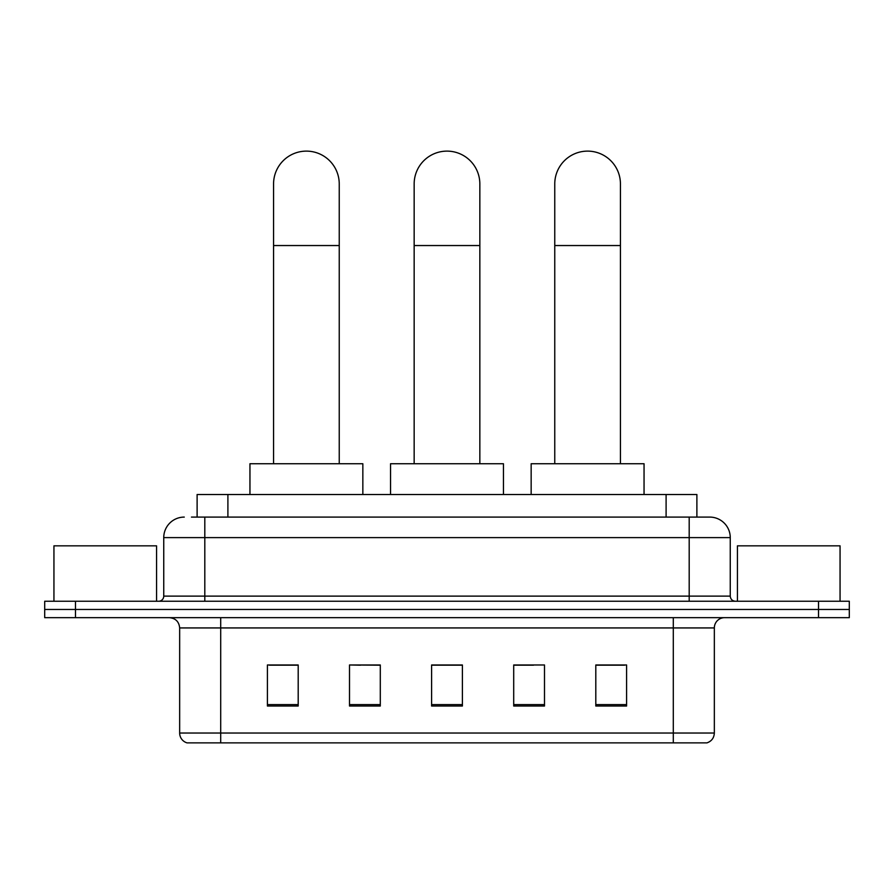 <?xml version="1.0" encoding="UTF-8"?>
<svg xmlns="http://www.w3.org/2000/svg" width="894" height="894" viewBox="0 0 894 894"><rect width="100%" height="100%" fill="white"/><g stroke="black" fill="none" stroke-linecap="round" stroke-linejoin="round"><path stroke-width="1.34" d="M360.505 665.192L349.509 664.98L349.509 706.025L380.296 706.025L380.296 664.98L349.509 664.98L380.296 665.192M197.116 517.09L197.116 494.516L696.884 494.516L696.884 517.09M191.931 517.09L702.539 517.09M191.461 517.09L204.804 517.09L204.804 537.618L163.747 537.618L163.747 596.119A5.129 5.129 0 0 1 158.618 601.249M184.276 517.09A20.528 20.528 0 0 0 163.747 537.618M709.724 517.09A20.528 20.528 0 0 1 730.253 537.618L689.196 537.618L689.196 517.09L709.411 517.09M730.253 537.618L730.253 596.119C730.554 599.237 732.264 600.947 735.382 601.249M75.487 601.249L44.7 601.249L44.7 609.462L75.487 609.462L44.7 609.462L44.7 617.665L75.487 617.665L75.487 609.462L818.513 609.462L75.487 609.462L75.487 601.249L818.513 601.249L818.513 609.462L849.3 609.462L818.513 609.462L818.513 617.665L75.487 617.665M818.513 617.665L849.3 617.665L849.3 601.249L818.513 601.249M714.34 733.024C714.06 737.941 711.602 741.227 706.953 742.88L673.294 742.88L673.294 733.024L714.34 733.024L714.34 627.934A10.259 10.259 0 0 1 724.609 617.665M673.294 742.88L187.047 742.88A10.259 10.259 0 0 1 179.66 733.024L179.66 627.934C179.046 621.699 175.626 618.279 169.391 617.665M626.593 706.025L626.593 664.98L595.806 664.98L595.806 706.025L626.593 706.025M544.491 706.025L544.491 664.98L513.704 664.98L513.704 706.025L544.491 706.025M298.194 706.025L298.194 664.98L267.407 664.98L267.407 706.025L298.194 706.025M462.399 706.025L462.399 664.98L431.601 664.98L431.601 706.025L462.399 706.025M179.66 733.024L220.706 733.024L220.706 742.88L206.827 742.88M654.833 742.88L239.167 742.88M595.806 665.192L624.548 665.192M269.452 665.192L298.194 665.192M513.704 665.192L533.494 665.192M462.399 665.192L431.601 665.192M156.562 601.249L156.562 545.832L53.942 545.832L53.942 601.249M414.157 463.729L414.157 183.963A32.843 32.843 0 0 1 447 151.12A32.843 32.843 0 0 1 479.843 183.963A32.843 32.843 0 0 0 447 151.12M479.843 463.729L479.843 183.963M503.445 494.516L503.445 463.729L390.555 463.729L390.555 494.516M273.564 463.729L273.564 183.963A32.843 32.843 0 0 1 306.396 151.12A32.843 32.843 0 0 1 339.239 183.963A32.843 32.843 0 0 0 306.396 151.12M339.239 463.729L339.239 183.963M362.841 494.516L362.841 463.729L249.951 463.729L249.951 494.516M554.761 463.729L554.761 183.963A32.843 32.843 0 0 1 587.604 151.12A32.843 32.843 0 0 1 620.436 183.963A32.843 32.843 0 0 0 587.604 151.12M620.436 463.729L620.436 183.963M644.049 494.516L644.049 463.729L531.159 463.729L531.159 494.516M840.058 601.249L840.058 545.832L737.438 545.832L737.438 601.249M227.903 517.09L227.903 494.516M666.097 517.09L666.097 494.516M204.804 601.249L204.804 596.119L730.253 596.119M163.747 596.119L204.804 596.119L204.804 537.618L689.196 537.618L689.196 601.249M673.294 617.665L673.294 627.934L179.66 627.934M714.34 627.934L673.294 627.934L673.294 733.024L220.706 733.024L220.706 617.665M462.399 704.606L431.601 704.606M380.296 704.606L349.509 704.606M298.194 704.606L267.407 704.606M544.491 704.606L513.704 704.606M626.593 704.606L595.806 704.606M414.157 245.537L479.843 245.537M273.564 245.537L339.239 245.537M554.761 245.537L620.436 245.537"/></g></svg>

